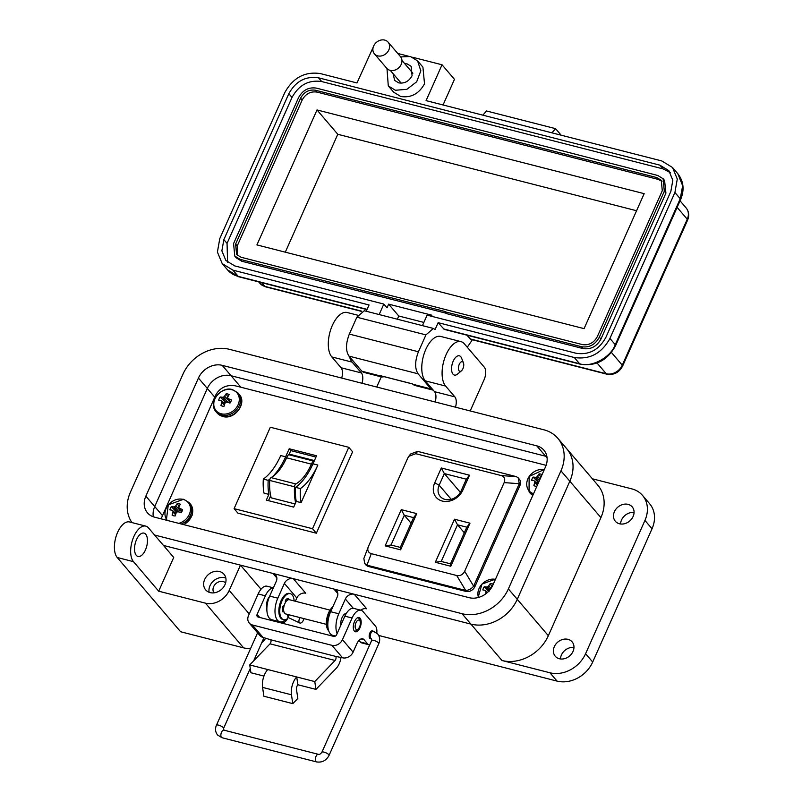 <?xml version="1.0" encoding="UTF-8"?>
<svg xmlns="http://www.w3.org/2000/svg" width="802" height="802" viewBox="0 0 802 802"><rect width="100%" height="100%" fill="white"/><g stroke="black" fill="none" stroke-linecap="round" stroke-linejoin="round"><path stroke-width="1.2" d="M546.122 465.34L235.517 385.852C226.575 384.419 219.918 387.587 215.537 395.366L161.092 518.844M441.311 467.987L434.714 482.834A16.702 13.744 -40.5 0 0 442.293 501.06A16.702 13.744 -40.5 0 0 462.894 490.042L469.501 475.205L441.311 467.987L444.338 473.581L466.323 479.205L469.501 475.205M469.982 523.185L454.503 519.215L435.326 562.282L450.804 566.252L469.982 523.185L466.804 527.185L450.493 563.826L450.804 566.252M415.797 453.701L501.22 475.566C504.488 476.689 505.46 479.035 504.147 482.614L464.679 571.255C462.864 574.703 460.208 576.127 456.719 575.515L371.296 553.661C368.028 552.538 367.045 550.192 368.369 546.613L407.837 457.962L408.83 456.298L415.797 453.701L417.591 451.376L516.348 476.649L501.22 475.566M363.998 558.132L368.369 546.613M400.629 549.831L416.749 513.621L401.261 509.651L385.14 545.861L400.629 549.831L400.308 547.405L391.025 545.029L385.14 545.861M466.323 479.205L461.15 490.834A13.032 10.727 139.5 0 1 451.235 499.315A13.032 10.727 139.5 0 1 440.248 496.478A13.032 10.727 139.5 0 1 439.155 485.21L444.338 473.581L460.358 492.348M435.326 562.282L441.21 561.45L457.521 524.809L454.503 519.215M464.318 532.779L457.521 524.809L466.804 527.185M450.493 563.826L441.21 561.45M504.147 482.614L519.275 483.696L518.212 477.892L516.348 476.649M417.591 451.376L410.574 454.022L408.83 456.298M363.847 558.483L364.72 563.535L366.925 565.169L371.296 553.661M456.719 575.515L465.681 590.442L366.925 565.169M465.681 590.442C468.749 590.332 471.396 588.909 473.641 586.192L464.679 571.255M519.275 483.696L473.641 586.192M401.261 509.651L404.278 515.245L413.571 517.621L416.749 513.621M413.571 517.621L400.308 547.405M391.025 545.029L404.278 515.245L411.085 523.215M364.72 563.535L365.822 564.829A7.338 6.045 -40.5 0 0 368.549 566.493L465.892 591.405A7.338 6.045 -40.5 0 0 474.944 586.563L519.927 485.531A7.338 6.045 -40.5 0 0 519.315 479.185L518.212 477.892M294.905 485.15A2.406 1.183 104.4 0 0 294.504 486.784L269.713 480.438A2.406 1.183 -75.6 0 1 270.114 478.804A2.406 1.183 -75.6 0 1 271.056 477.611L295.848 483.957A2.406 1.183 104.4 0 0 294.905 485.15M301.111 502.633A39.689 19.499 -75.6 0 1 300.429 488.588A50.155 24.641 104.4 0 0 317.853 465.05L301.111 502.633L296.239 501.39A39.689 19.499 -75.6 0 1 295.557 487.345A50.155 24.641 104.4 0 0 312.97 463.807L316.549 455.767L289.201 448.769L285.622 456.809A50.155 24.641 -75.6 0 1 272.57 476.669M285.622 456.809L280.74 455.556A50.155 24.641 -75.6 0 1 263.327 479.095A39.689 19.499 104.4 0 0 264.008 493.14L268.891 494.393L266.334 500.117L293.692 507.115L296.239 501.39M312.519 528.718L234.084 508.648L270.324 427.245L348.77 447.315L312.519 528.718L316.359 533.21L352.599 451.807L348.77 447.315M314.264 460.538L289.472 454.193A2.546 1.253 -75.6 0 0 288.57 454.664A8.752 4.301 -75.6 0 0 286.605 457.802L311.397 464.147A8.752 4.301 -75.6 0 1 313.361 461.01A2.546 1.253 -75.6 0 1 314.264 460.538L314.364 460.669M311.336 464.288A39.569 19.438 -75.6 0 1 295.848 483.957M295.627 502.764A43.348 21.293 -75.6 0 1 294.504 486.784M269.713 480.438A43.348 21.293 104.4 0 0 271.176 497.831L295.096 503.947M286.545 457.942A39.569 19.438 -75.6 0 1 271.056 477.611M234.084 508.648L237.923 513.14L316.359 533.21M289.161 454.233L290.775 450.614L315.968 457.07M268.49 500.669L270.685 495.736M289.201 448.769L290.775 450.614M270.063 478.934A50.155 24.641 -75.6 0 1 268.199 480.348A39.689 19.499 104.4 0 0 268.891 494.393M300.429 488.588L295.557 487.345M263.327 479.095L268.199 480.348M154.575 535.024L462.032 613.7A37.564 30.927 -40.5 0 0 508.378 588.919L560.959 470.824A37.564 30.927 -40.5 0 0 557.831 438.313A37.564 30.927 -40.5 0 0 543.906 429.812L229.342 349.311A37.564 30.927 -40.5 0 0 182.996 374.103L130.415 492.197A37.564 30.927 -40.5 0 0 131.909 522.573M492.929 584.969A19.268 15.86 139.5 0 1 469.16 597.68L154.606 517.18A19.268 15.86 139.5 0 1 147.458 512.819A19.268 15.86 139.5 0 1 145.854 496.147L198.435 378.053A19.268 15.86 139.5 0 1 222.204 365.341L536.769 445.842A19.268 15.86 139.5 0 1 543.906 450.203A19.268 15.86 139.5 0 1 545.51 466.864L492.929 584.969A20.952 8.752 -73.8 0 0 491.907 586.703A20.912 5.684 -95.8 0 0 491.887 587.014M163.458 545.43L470.904 624.106A37.564 30.927 -40.5 0 0 517.26 599.315L569.831 481.22A37.564 30.927 -40.5 0 0 566.703 448.719A37.564 30.927 139.5 0 1 569.831 481.22L600.919 517.621L548.337 635.715A37.564 30.927 139.5 0 1 501.982 660.507L549.941 672.778A28.902 23.789 -40.5 0 0 585.59 653.71L644.938 520.428L652.036 528.749A28.902 23.789 -40.5 0 0 649.63 503.746L642.532 495.425A28.902 23.789 139.5 0 1 644.938 520.428M547.094 457.932L545.651 456.238A19.268 15.86 139.5 0 1 546.914 456.619A19.268 15.86 139.5 0 0 545.651 456.238L231.086 375.737L545.651 456.238L536.769 445.842M145.854 496.147L154.736 506.553A19.268 15.86 139.5 0 0 153.332 516.799A19.268 15.86 139.5 0 1 154.736 506.553L207.317 388.449A19.268 15.86 139.5 0 1 231.086 375.737L240.891 387.236M341.01 657.399A12.04 5.915 -75.6 0 1 336.269 668.287L315.958 689.389L314.765 681.57L335.066 660.467A2.406 1.183 104.4 0 0 335.657 659.555A2.406 1.183 104.4 0 0 335.707 656.407L342.544 657.79A8.561 7.048 -40.5 0 0 353.101 652.146L356.74 643.976A9.634 4.732 104.4 0 1 362.674 638.803A9.634 4.732 104.4 0 1 364.048 639.705L367.597 643.856A9.634 4.732 104.4 0 0 368.96 644.758A9.634 4.732 104.4 0 0 369.732 644.828M273.382 587.826L267.066 586.212A14.446 7.098 104.4 0 0 258.154 593.971L248.51 615.625A8.561 7.048 -40.5 0 0 249.232 623.034L259.878 635.515A8.561 7.048 -40.5 0 0 263.056 637.45L270.675 639.765A2.406 1.183 -75.6 0 1 270.625 642.913A2.406 1.183 -75.6 0 1 270.033 643.826L249.733 664.928L250.926 672.748L263.958 676.076M266.916 607.455A7.338 3.609 -75.6 0 1 267.818 599.305A7.338 3.609 -75.6 0 1 269.432 596.708M359.938 627.836A7.338 3.609 -75.6 0 1 355.416 631.775A7.338 3.609 -75.6 0 1 354.524 621.5A7.338 3.609 -75.6 0 1 359.055 617.55A7.338 3.609 -75.6 0 1 359.938 627.836M371.075 638.693A4.09 2.015 -75.6 0 1 370.344 638.763A4.09 2.015 -75.6 0 1 369.852 633.029A4.09 2.015 -75.6 0 1 372.379 630.833A4.09 2.015 -75.6 0 1 372.91 631.164M315.958 689.389L297.893 684.758A3.549 1.744 -75.6 0 0 296.489 689.57L297.843 698.412L292.81 703.635L263.908 696.246L262.555 687.394L291.457 694.793L292.81 703.635M262.555 687.394A13.173 6.476 104.4 0 1 267.798 669.55L249.733 664.928M314.765 681.57L296.7 676.948L297.893 684.758M259.718 617.45L257.111 614.402A2.446 2.015 139.5 0 0 258.224 617.069L333.582 636.357A2.446 2.015 -40.5 0 0 336.599 634.743L344.87 616.157A14.446 7.098 104.4 0 1 353.772 608.397L361 610.252A14.446 7.098 104.4 0 0 352.098 618.011L344.87 616.157M267.798 669.55L296.7 676.948A13.173 6.476 104.4 0 0 291.457 694.793M249.232 623.034A8.561 7.048 -40.5 0 0 252.399 624.979L331.888 645.319A8.561 7.048 -40.5 0 0 342.454 639.665L352.098 618.011M257.111 614.402L265.382 595.816A14.446 7.098 -75.6 0 1 273.322 587.946M274.254 620.357A9.634 4.732 104.4 0 0 275.026 620.718L282.254 622.563A9.634 4.732 104.4 0 0 288.159 617.48M271.246 619.555A9.634 4.732 104.4 0 0 270.785 620.287M376.8 633.039A9.634 4.732 104.4 0 0 375.486 626.151L363.055 611.595A14.446 7.098 104.4 0 0 361 610.252M359.005 640.407L360.369 642.011A9.634 4.732 104.4 0 0 361.742 642.903L368.96 644.758M281.121 621.921A9.634 4.732 104.4 0 0 282.254 622.563M330.033 610.121L289.362 599.716A7.338 3.609 104.4 0 0 284.399 604.768A7.338 3.609 104.4 0 0 284.68 613.259A7.338 3.609 104.4 0 0 285.723 613.951L326.394 624.357M286.043 601.57A4.892 2.406 104.4 0 0 285.362 601.901M283.066 606.081A4.892 2.406 104.4 0 0 283.377 610.322M358.243 617.53A7.338 3.609 -75.6 0 1 358.564 617.841A7.338 3.609 -75.6 0 1 359.176 618.903L360.088 621.219A4.892 2.406 -75.6 0 1 359.577 626.913A4.892 2.406 -75.6 0 1 358.083 629.059A4.892 2.406 -75.6 0 1 355.386 628.207A4.892 2.406 -75.6 0 1 355.968 622.693A4.892 2.406 -75.6 0 1 360.088 621.219M287.888 599.455A7.338 3.609 104.4 0 0 287.296 599.194A7.338 3.609 104.4 0 0 286.474 599.174M358.083 629.059L356.168 630.653A7.338 3.609 -75.6 0 1 354.695 631.415M294.133 600.939A13.423 6.596 104.4 0 0 292.199 594.924A13.423 6.596 104.4 0 0 290.294 593.681L289.392 593.44A13.423 6.596 104.4 0 0 280.309 602.683A13.423 6.596 104.4 0 0 280.82 618.212A13.423 6.596 104.4 0 0 282.735 619.465L283.637 619.695A13.423 6.596 104.4 0 0 287.116 618.883A1.614 0.792 104.4 0 0 287.868 616.257L287.136 614.302M290.294 593.681A13.423 6.596 104.4 0 0 281.211 602.914A13.423 6.596 104.4 0 0 281.733 618.442A13.423 6.596 104.4 0 0 283.637 619.695M283.798 611.264L283.667 611.435A1.614 0.792 -75.6 0 1 282.905 611.896A1.614 0.792 -75.6 0 1 282.454 611.184A8.591 4.221 -75.6 0 1 282.515 607.425A1.614 0.792 -75.6 0 1 283.748 605.731A1.614 0.792 -75.6 0 1 283.768 605.731L284.078 605.831M285.512 602.372L285.402 602.051A1.614 0.792 -75.6 0 1 286.003 599.605A8.591 4.221 -75.6 0 1 288.179 598.322A1.614 0.792 -75.6 0 1 288.349 598.332A1.614 0.792 -75.6 0 1 288.8 599.665M283.647 610.262L282.765 611.204A1.614 0.792 -75.6 0 1 282.525 611.485M287.778 598.422A1.614 0.792 -75.6 0 1 287.808 599.886L287.778 599.976M332.81 606.863A13.423 6.596 104.4 0 0 326.805 618.623A13.423 6.596 104.4 0 0 328.329 630.372A13.423 6.596 104.4 0 0 328.69 630.743M331.817 609.089A13.423 6.596 104.4 0 0 328.198 628.858M303.888 618.593A3.91 2.085 -64.5 0 1 299.748 622.994A3.91 2.085 -64.5 0 1 299.357 622.693A3.91 2.085 -64.5 0 1 300.098 617.62M461.411 370.835L457.531 374.083A9.955 4.892 -75.6 0 1 454.423 375.085A9.955 4.892 -75.6 0 1 453.01 374.153A9.955 4.892 -75.6 0 1 453.22 361.141A9.955 4.892 -75.6 0 1 459.356 355.797A9.955 4.892 -75.6 0 1 460.769 356.73A9.955 4.892 -75.6 0 1 461.601 358.163L463.446 362.875A4.972 2.446 -75.6 0 1 462.924 368.669A4.972 2.446 -75.6 0 1 461.411 370.835A4.972 2.446 -75.6 0 1 458.674 369.983A4.972 2.446 -75.6 0 1 459.255 364.369A4.972 2.446 -75.6 0 1 463.446 362.875M633.119 516.468A11.078 9.123 139.5 0 1 624.698 523.676A11.078 9.123 139.5 0 1 615.345 521.26A11.078 9.123 139.5 0 1 614.422 511.676A11.078 9.123 139.5 0 1 622.843 504.468A11.078 9.123 139.5 0 1 632.197 506.874A11.078 9.123 139.5 0 1 633.119 516.468M620.578 523.987A11.078 9.123 139.5 0 1 621.53 519.997A11.078 9.123 139.5 0 1 634.061 512.478M573.029 651.435A11.078 9.123 139.5 0 1 564.608 658.642A11.078 9.123 139.5 0 1 555.255 656.236A11.078 9.123 139.5 0 1 554.332 646.653A11.078 9.123 139.5 0 1 562.753 639.445A11.078 9.123 139.5 0 1 572.107 641.851A11.078 9.123 139.5 0 1 573.029 651.435M560.488 658.953A11.078 9.123 139.5 0 1 561.44 654.963A11.078 9.123 139.5 0 1 573.971 647.445M224.991 584.668A12.04 9.915 139.5 0 1 215.828 592.498A12.04 9.915 139.5 0 1 205.673 589.881A12.04 9.915 139.5 0 1 204.67 579.465A12.04 9.915 139.5 0 1 213.823 571.636A12.04 9.915 139.5 0 1 223.979 574.242A12.04 9.915 139.5 0 1 224.991 584.668M209.152 592.307A12.04 9.915 139.5 0 1 209.994 585.701A12.04 9.915 139.5 0 1 225.823 578.072M145.433 549.992A12.04 5.915 -75.6 0 1 138.004 556.458A12.04 5.915 -75.6 0 1 136.551 539.586A12.04 5.915 -75.6 0 1 143.979 533.119A12.04 5.915 -75.6 0 1 145.433 549.992M287.246 598.653A7.95 3.9 -75.6 0 1 287.647 599.325M213.944 592.858A7.709 6.346 139.5 0 1 214.866 584.678A7.709 6.346 139.5 0 1 223.156 581.56A7.709 6.346 139.5 0 1 225.623 582.894M592.387 478.794L631.816 488.879A28.902 23.789 139.5 0 1 642.532 495.425M117.222 557.5A19.268 9.464 -75.6 0 1 116.49 535.225A19.268 9.464 -75.6 0 1 129.513 521.962L145.774 526.122A19.268 9.464 104.4 0 1 148.5 527.917L173.723 557.45L158.696 591.194L133.483 561.661L117.222 557.5L180.62 631.755L243.618 647.876A19.268 15.86 -40.5 0 0 250.765 648.126M261.663 642.853A19.268 15.86 -40.5 0 0 265.763 638.141M378.704 635.455L557.049 681.098A28.902 23.789 -40.5 0 0 592.698 662.031L652.036 528.749M273.683 621.029L274.003 620.297M557.831 438.313L597.781 485.11A37.564 30.927 139.5 0 1 600.919 517.621M158.696 591.194L205.432 603.154A19.268 15.86 -40.5 0 0 229.202 590.442L240.47 565.139L272.981 573.46A7.228 5.945 139.5 0 1 275.657 575.094A7.228 5.945 139.5 0 1 276.269 581.34L269.693 596.107L277.823 598.182L284.389 583.425A7.228 5.945 139.5 0 1 293.301 578.653L333.943 589.059A7.228 5.945 139.5 0 1 336.619 590.693A7.228 5.945 139.5 0 1 337.231 596.939L330.655 611.705L338.785 613.781L345.351 599.024A7.228 5.945 139.5 0 1 354.263 594.252L470.904 624.106A37.564 30.927 -40.5 0 0 517.26 599.315L569.831 481.22L560.959 470.824M470.203 410.945L484.087 379.757A9.634 4.732 104.4 0 0 484.288 367.166L464.398 343.868A24.08 11.829 104.4 0 0 460.98 341.632A24.08 11.829 104.4 0 0 444.699 358.203A24.08 11.829 104.4 0 0 445.621 386.053L454.854 396.86A9.634 4.732 -75.6 0 1 455.486 407.185M460.98 341.632L440.659 336.429A24.08 11.829 104.4 0 0 424.378 353A24.08 11.829 104.4 0 0 425.301 380.85L434.534 391.667A9.634 4.732 -75.6 0 1 435.165 401.982M376.729 387.025L381.251 376.86M349.522 356.76A24.08 11.829 104.4 0 0 352.148 362.133L361.381 372.94A9.634 4.732 -75.6 0 1 362.013 383.266M357.852 315.236L347.186 312.509A24.08 11.829 104.4 0 0 330.905 329.081A24.08 11.829 104.4 0 0 331.827 356.93L341.061 367.747A9.634 4.732 -75.6 0 1 341.692 378.063M261.031 589.209L240.47 565.139M360.619 610.152A7.228 5.945 139.5 0 1 366.694 608.818L354.263 594.252M338.785 613.781A16.862 8.281 104.4 0 0 337.101 633.6M340.83 625.229A7.95 3.9 -75.6 0 1 342.163 617.42A7.95 3.9 -75.6 0 1 346.374 613.309M335.457 636.026L332.69 635.314A16.862 8.281 -75.6 0 1 330.655 611.705M295.367 601.259L296.82 597.981A7.228 5.945 139.5 0 1 305.732 593.219L293.301 578.653M277.823 598.182A16.862 8.281 104.4 0 0 279.858 621.801A16.862 8.281 104.4 0 0 285.692 619.585M287.958 616.888A16.862 8.281 104.4 0 0 289.211 614.843M279.858 621.801L271.728 619.715A16.862 8.281 -75.6 0 1 269.693 596.107M145.774 526.122A19.268 9.464 104.4 0 0 132.741 539.375A19.268 9.464 104.4 0 0 133.483 561.661M162.164 515.245L154.736 506.553L207.317 388.449A19.268 15.86 139.5 0 1 231.086 375.737L222.204 365.341M388.288 85.904L393.612 92.14L400.749 96.501C411.065 98.024 418.995 93.794 424.519 83.789L422.915 67.117L417.581 60.882L420.829 70.797L416.679 81.784L406.865 89.313L395.426 90.265L388.288 85.904L386.985 68.561M400.669 56.892L410.444 56.521L417.581 60.882M393.01 73.573L394.694 80.431L398.714 82.877C404.519 83.739 408.97 81.353 412.078 75.729L411.175 66.355L407.155 63.899L404.669 63.619M467.275 347.236L472.398 339.767M561.169 135.207L555.586 128.661L551.946 132.841M555.586 128.661L486.493 110.977L482.854 115.167M373.221 47.178L356.98 82.957L320.409 73.594C304.93 71.308 293.041 77.664 284.76 92.661L219.778 238.595L217.412 252.059L222.194 263.597L227.517 269.843A28.902 23.789 139.5 0 0 238.224 276.379L232.901 270.144L222.194 263.597M606.913 374.193C613.891 375.266 619.124 372.559 622.613 366.083A4.812 1.373 -156 0 0 622.272 365.161A13.002 10.707 139.5 0 1 606.232 373.742A4.812 2.366 -75.6 0 0 606.913 374.193L470.764 339.346L466.894 335.176M443.055 104.982L454.463 79.338L442.032 64.782L426.073 100.631L661.79 160.951L672.507 167.498L677.279 179.036L674.913 192.5L609.941 338.434C601.65 353.431 589.761 359.787 574.282 357.502L438.133 322.665L435.075 329.552L433.361 328.429L425.932 334.895L418.423 351.767C414.845 361.141 414.724 368.489 418.073 373.802L430.955 388.89L433.2 390.103M442.032 64.782L412.599 57.253M408.148 56.11L397.742 53.443M366.253 311.256L369.05 304.981L232.901 270.144M422.443 325.632L427.115 315.146L576.167 353.281C589.059 355.196 598.964 349.893 605.871 337.391L670.843 191.457L672.818 180.239L668.838 170.625L659.916 165.172L318.534 77.814C305.632 75.899 295.727 81.203 288.82 93.704L223.848 239.638L221.873 250.856L225.853 260.47L234.775 265.923L383.827 304.068L379.156 314.554M580.297 364.188C595.816 366.514 607.585 360.319 615.605 345.592A4.812 1.373 -156 0 0 615.264 344.68C610.783 357.471 591.174 367.958 579.615 363.737A4.812 2.366 -75.6 0 0 580.297 364.188L444.148 329.351L438.133 322.665M361.862 371.216L363.567 372.328L381.862 377.01L380.148 375.897L361.862 371.216L348.98 356.128C345.592 350.825 345.712 343.477 349.331 334.083L356.85 317.211L425.932 334.895M433.361 328.429L364.268 310.745L356.85 317.211M397.351 319.216L398.774 316.008L388.649 304.148L387.025 307.808L383.827 304.068M227.598 262.224L227.046 243.377L292.018 97.443C298.925 84.942 308.83 79.649 321.722 81.553L663.114 168.911L670.292 172.61M388.649 304.148L431.937 315.226L431.476 316.259M384.228 376.709L381.862 377.01M379.837 375.526L412.348 383.847L414.373 385.331L432.659 390.013M398.774 316.008L423.867 322.424M664.577 180.46L665.921 193.122L600.939 339.056C596.778 346.504 590.833 349.682 583.114 348.589L446.965 313.752L445.491 311.597L240.129 259.357L234.775 256.089L233.572 243.587L298.544 97.654C302.695 90.155 308.63 86.977 316.369 88.12L522.082 140.761M446.624 313.351L241.733 261.231L236.219 257.783M377.872 296.068L376.278 294.204M378.003 295.788L376.409 293.913M521.741 140.35L657.76 175.478L663.114 178.746L664.317 191.247L599.345 337.191C595.194 344.69 589.259 347.868 581.52 346.725L445.371 311.878M662.282 190.736L597.31 336.67C593.841 342.875 588.889 345.522 582.452 344.609L241.071 257.252L236.61 254.525L235.608 244.109L300.58 98.175C304.048 91.959 309.001 89.313 315.437 90.225L656.818 177.583L661.279 180.31L662.282 190.736M237.482 255.407L237.202 245.973L302.174 100.039C305.632 93.794 310.585 91.147 317.031 92.1L658.422 179.458L662.011 181.312M317.011 109.944L644.166 193.663L584.077 328.64L256.921 244.911L317.011 109.944L337.782 134.285L636.567 210.736M285.291 252.179L337.782 134.285M388.088 42.135L400.449 56.611A9.002 7.408 139.5 0 1 400.028 66.386A9.002 7.408 139.5 0 1 390.093 70.345A9.002 7.408 139.5 0 1 386.754 68.3L374.394 53.824A9.002 7.408 139.5 0 1 374.815 44.06A9.002 7.408 139.5 0 1 384.749 40.1A9.002 7.408 139.5 0 1 388.088 42.135A9.002 7.408 139.5 0 1 387.667 51.909A9.002 7.408 139.5 0 1 377.732 55.869A9.002 7.408 139.5 0 1 374.394 53.824M542.062 474.624A6.907 5.684 -40.5 0 0 540.708 474.072A6.907 5.684 -40.5 0 0 539.074 473.902A20.952 11.759 102.4 0 0 537.541 476.228A20.912 13.223 129.7 0 0 536.598 477.12A20.912 10.897 -175.3 0 0 535.425 477.36A20.952 7.449 -153.3 0 0 533.099 477.09A6.907 5.684 -40.5 0 0 531.676 480.288A20.952 4.441 21.4 0 1 533.952 480.669L534.723 481.33A20.912 8.682 79.1 0 0 534.733 482.543A20.952 11.759 102.4 0 0 533.881 485.571A6.907 5.684 -40.5 0 0 534.603 485.942A6.907 5.684 -40.5 0 0 535.325 486.182A6.907 5.684 -40.5 0 0 536.839 486.363M544.257 469.681A13.734 11.308 -40.5 0 0 527.886 478.874A13.734 11.308 -40.5 0 0 533.561 493.701M540.678 477.731A20.912 5.684 -95.8 0 1 540.728 477.05A20.952 8.752 -73.8 0 1 541.761 475.285M537.2 485.551A20.952 8.752 -73.8 0 1 537.921 483.365A20.912 10.225 -49.2 0 1 538.443 482.744M540.728 477.13L539.074 473.902M538.693 482.182L537.851 481.962A4.591 3.779 -40.5 0 0 537.129 483.395M535.315 486.182L533.881 485.571M537.34 485.08L534.733 482.543M537.731 483.907L534.723 481.33M537.851 481.962L533.099 477.09M538.703 482.162L535.425 477.36M539.375 480.639L536.598 477.12M540.117 478.984L537.541 476.228M222.385 406.103A6.907 5.684 -40.5 0 0 224.019 406.283A20.952 8.752 -73.8 0 1 224.981 403.276A20.912 10.225 -49.2 0 1 225.833 402.283A20.912 7.9 0.3 0 1 227.096 402.153A20.952 4.441 21.4 0 1 229.994 403.085A6.907 5.684 -40.5 0 0 230.906 401.541A6.907 5.684 -40.5 0 0 231.417 399.887A20.952 7.449 -153.3 0 0 228.57 398.835A20.912 3.068 -133.9 0 0 227.708 398.073A20.912 5.684 -95.8 0 1 227.798 396.97A20.952 8.752 -73.8 0 1 229.212 394.604A6.907 5.684 -40.5 0 0 227.768 393.993A6.907 5.684 -40.5 0 0 226.134 393.822A20.952 11.759 102.4 0 0 224.6 396.148A20.912 13.223 129.7 0 0 223.658 397.04A20.912 10.897 -175.3 0 0 222.485 397.281A20.952 7.449 -153.3 0 0 220.169 397.01A6.907 5.684 -40.5 0 0 218.745 400.208A20.952 4.441 21.4 0 1 221.011 400.589L221.783 401.251A20.912 8.682 79.1 0 0 221.793 402.464A20.952 11.759 102.4 0 0 220.941 405.491A6.907 5.684 -40.5 0 0 221.673 405.862A6.907 5.684 -40.5 0 0 222.385 406.103L220.941 405.491M221.182 413.782A13.734 11.308 -40.5 0 0 238.124 404.719A13.734 11.308 -40.5 0 0 231.888 389.732A13.734 11.308 -40.5 0 0 214.946 398.794A13.734 11.308 -40.5 0 0 221.182 413.782M227.788 397.05L226.134 393.822M230.385 402.524L227.708 398.073M230.635 402.093L228.57 398.835M228.911 400.078L227.467 401.862L224.911 401.882A4.591 3.779 -40.5 0 0 224.199 403.316M224.41 405L221.793 402.464M224.791 403.827L221.783 401.251M224.911 401.882L220.169 397.01M225.783 402.103L222.485 397.281M227.467 401.862L223.658 397.04M228.71 400.539L224.6 396.148M173.563 515.766A6.907 5.684 -40.5 0 0 175.197 515.937A20.952 8.752 -73.8 0 1 176.159 512.939A20.912 10.225 -49.2 0 1 177.011 511.947A20.912 7.9 0.3 0 1 178.275 511.806A20.952 4.441 21.4 0 1 181.162 512.749A6.907 5.684 -40.5 0 0 182.084 511.205A6.907 5.684 -40.5 0 0 182.585 509.551A20.952 7.449 -153.3 0 0 179.748 508.498A20.912 3.068 -133.9 0 0 178.886 507.736A20.912 5.684 -95.8 0 1 178.966 506.623A20.952 8.752 -73.8 0 1 180.39 504.268A6.907 5.684 -40.5 0 0 178.946 503.656A6.907 5.684 -40.5 0 0 177.312 503.476A20.952 11.759 102.4 0 0 175.778 505.811A20.912 13.223 129.7 0 0 174.836 506.704A20.912 10.897 -175.3 0 0 173.663 506.944A20.952 7.449 -153.3 0 0 171.337 506.674A6.907 5.684 -40.5 0 0 169.914 509.871A20.952 4.441 21.4 0 1 172.189 510.252L172.961 510.904A20.912 8.682 79.1 0 0 172.961 512.127A20.952 11.759 102.4 0 0 172.119 515.155A6.907 5.684 -40.5 0 0 172.841 515.526A6.907 5.684 -40.5 0 0 173.563 515.766M178.726 523.355A13.734 11.308 -40.5 0 0 190.274 511.245A13.734 11.308 -40.5 0 0 183.067 499.395A13.734 11.308 -40.5 0 0 167.859 505.501A13.734 11.308 -40.5 0 0 167.367 520.448M178.966 506.714L177.312 503.476M181.553 512.187L178.886 507.736M181.813 511.756L179.748 508.498M180.089 509.741L178.645 511.526L176.089 511.546A4.591 3.779 -40.5 0 0 175.367 512.979M173.553 515.766L172.119 515.155M175.578 514.663L172.961 512.127M175.969 513.491L172.961 510.904M176.089 511.546L171.337 506.674M176.951 511.766L173.663 506.944M178.645 511.526L174.836 506.704M179.889 510.202L175.778 505.811M495.435 579.345A13.734 11.308 -40.5 0 0 481.972 584.187A13.734 11.308 -40.5 0 0 478.493 597.44M493.23 584.287A6.907 5.684 -40.5 0 0 491.887 583.736A6.907 5.684 -40.5 0 0 490.253 583.555A20.952 11.759 102.4 0 0 488.719 585.891A20.912 13.223 129.7 0 0 487.766 586.783A20.912 10.897 -175.3 0 0 486.603 587.024A20.952 7.449 -153.3 0 0 484.278 586.753A6.907 5.684 -40.5 0 0 482.854 589.951A20.952 4.441 21.4 0 1 485.13 590.332L485.902 590.984A20.912 8.682 79.1 0 0 485.902 592.207A20.952 11.759 102.4 0 0 485.33 594.152M491.897 586.793L490.253 583.555M486.764 593.039L485.902 592.207M487.526 592.387L485.902 590.984M489.03 591.625L484.278 586.753M489.15 590.753L486.603 587.024M490.062 589.681L487.766 586.783M491.024 588.367L488.719 585.891M462.894 490.042L461.15 490.834M451.205 499.315L439.155 485.21L434.714 482.834M519.024 484.478L519.927 485.531M368.549 566.493L367.647 565.44M465.892 591.405L464.99 590.342M474.944 586.563L474.042 585.5M317.853 465.05L312.97 463.807M286.605 457.802L311.397 464.147M288.57 454.664L313.361 461.01M508.378 588.919L548.337 635.715M462.032 613.7L501.982 660.507M198.435 378.053L214.746 397.15M270.675 639.765L335.707 656.407M335.066 660.467L270.033 643.826M265.382 595.816L258.154 593.971M263.056 637.45L252.399 624.979M342.544 657.79L331.888 645.319M353.101 652.146L342.454 639.665M361.05 638.933L364.048 639.705M360.369 642.011L367.597 643.856M283.667 611.435L282.765 611.204M321.903 752.236A3.91 1.113 24 0 1 324.96 752.416A3.91 1.113 24 0 1 328.77 754.662A3.91 1.113 24 0 1 329.041 755.414L378.795 643.665A3.91 1.113 -156 0 0 378.524 642.923A3.91 1.113 -156 0 0 374.714 640.678A3.91 1.113 -156 0 0 371.657 640.487L321.903 752.236C320.319 754.161 319.156 754.862 318.414 754.331A3.91 1.915 104.4 0 0 315.767 757.018A3.91 1.915 104.4 0 0 315.918 761.539A3.91 1.915 104.4 0 0 316.479 761.9C322.073 762.752 326.264 760.587 329.041 755.414M378.795 643.665C380.288 640.106 379.907 636.858 377.652 633.911L373.241 631.184A3.91 1.915 104.4 0 0 370.594 633.871A3.91 1.915 104.4 0 0 370.745 638.392A3.91 1.915 104.4 0 0 371.306 638.753L369.742 638.352M223.928 730.151A3.91 1.915 104.4 0 0 221.282 732.838A3.91 1.915 104.4 0 0 221.432 737.359A3.91 1.915 104.4 0 0 221.984 737.72L217.573 735.003C215.317 732.056 214.936 728.797 216.43 725.239A3.91 1.113 -156 0 1 218.565 725.138A3.91 1.113 -156 0 1 223.297 727.675A3.91 1.113 -156 0 1 223.568 728.416L223.928 730.151L318.414 754.331M229.202 590.442L249.262 613.941M205.432 603.154L243.618 647.876M585.59 653.71L592.698 662.031M549.941 672.778L557.049 681.098M276.86 577.991L272.981 573.46M337.822 593.59L333.943 589.059M361.381 372.94L341.061 367.747M454.854 396.86L434.534 391.667M345.351 599.024L353.281 608.307M284.389 583.425L296.82 597.981M445.621 386.053L425.301 380.85M352.148 362.133L331.827 356.93M265.532 286.825A4.812 2.366 -75.6 0 1 264.85 286.384A13.002 10.707 139.5 0 1 260.028 283.437L265.532 286.825L361.351 311.346M361.682 311.156L264.85 286.384L261.663 282.655M597.069 363.005L606.232 373.742L470.082 338.905M622.613 366.083L687.585 220.149A4.812 1.373 -156 0 0 687.254 219.227L622.272 365.161L611.425 352.459M680.056 200.821L686.171 207.979A13.002 10.707 139.5 0 1 687.254 219.227L677.139 207.377M574.282 357.502L579.615 363.737L443.466 328.9M615.605 345.592L680.577 199.658A4.812 1.373 -156 0 0 680.236 198.736L615.264 344.68L609.941 338.434M672.507 167.498L677.83 173.733L682.652 185.743L680.236 198.736L674.913 192.5M366.985 309.602L238.906 276.83A4.812 2.366 -75.6 0 1 238.224 276.379L367.095 309.361M227.046 243.377L223.848 239.638M292.018 97.443L288.82 93.704M321.722 81.553L318.534 77.814M663.114 168.911L659.916 165.172M430.955 388.89L412.659 384.218M418.073 373.802L348.98 356.128M418.423 351.767L349.331 334.083M241.733 261.231L240.129 259.357M583.114 348.589L581.52 346.725M600.939 339.056L599.345 337.191M665.921 193.122L664.317 191.247M656.818 177.583L658.422 179.458M315.437 90.225L317.031 92.1M300.58 98.175L302.174 100.039M235.608 244.109L237.202 245.973M532.819 495.375L530.092 493.1A14.446 11.89 -40.5 0 0 532.839 495.335M544.368 469.451L529.13 476.468L529.069 491.897A14.446 11.89 -40.5 0 0 533.099 494.744M239.307 405.551A14.446 11.89 -40.5 0 0 238.104 393.05L232.45 389.592C220.6 385.792 207.708 403.125 216.129 411.817A14.446 11.89 -40.5 0 0 221.482 415.085A14.446 11.89 -40.5 0 0 239.307 405.551M240.329 406.754A14.446 11.89 -40.5 0 0 239.126 394.253C247.547 402.945 234.655 420.278 222.806 416.479L217.152 413.02A14.446 11.89 -40.5 0 0 222.505 416.288A14.446 11.89 -40.5 0 0 240.329 406.754M181.302 524.017A14.446 11.89 -40.5 0 0 190.485 515.215A14.446 11.89 -40.5 0 0 189.282 502.714L183.628 499.245L168.28 504.859L166.365 520.187M183.638 524.608A14.446 11.89 -40.5 0 0 191.508 516.418A14.446 11.89 -40.5 0 0 190.305 503.917L192.32 515.024L184.149 524.739M344.82 613.911L345.862 614.172M286.665 599.024L287.296 599.194M371.657 640.487L371.306 638.753M271.938 619.776L271.617 620.497M263.968 637.68L253.653 660.848M250.264 668.447L223.568 728.416M221.984 737.72L316.479 761.9M257.582 632.818L216.43 725.239M299.748 622.994L288.149 617.46M686.171 207.979C688.978 211.628 689.449 215.688 687.585 220.149M258.715 281.893L260.028 283.437M677.83 173.733C683.695 181.312 684.617 189.954 680.577 199.658M238.906 276.83L227.517 269.843M380.389 375.727L412.418 383.927M234.775 256.089L236.369 257.963M663.114 178.746L664.708 180.62M412.86 73.213L401.952 60.441M401.2 83.167L390.303 70.396M529.069 491.897L530.092 493.1M238.104 393.05L239.126 394.253M216.129 411.817L217.152 413.02M189.282 502.714L190.305 503.917M495.536 579.114L481.962 584.087L478.102 597.55"/></g></svg>
